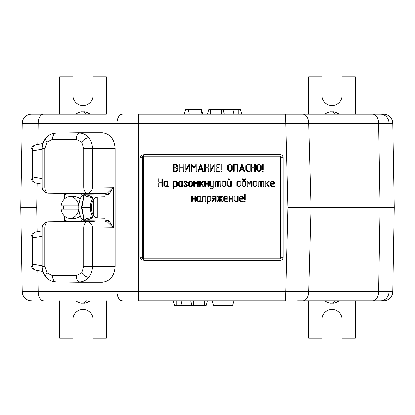 <?xml version="1.0" encoding="UTF-8"?>
<svg xmlns="http://www.w3.org/2000/svg" width="415" height="415" viewBox="0 0 415 415"><rect width="100%" height="100%" fill="white"/><g stroke="black" fill="none" stroke-linecap="round" stroke-linejoin="round"><path stroke-width="0.62" d="M31.794 114.125L103.319 114.125M31.794 300.875L31.556 300.875A9.338 9.338 0 0 1 22.218 291.698L308.713 291.698A9.338 5.805 90 0 1 302.909 300.875L311.681 300.875M383.444 114.125L285.489 114.125L383.444 114.125A9.338 9.338 0 0 1 392.782 123.302L138.351 123.463L138.351 300.875L285.489 300.875L287.849 207.5L311.079 207.5L308.713 291.698L392.782 291.698A9.338 9.338 0 0 1 383.444 300.875L297.654 300.875M309.009 300.875L383.444 300.875M184.156 114.125L185.583 109.456L201.405 109.456L202.831 114.125M122.285 300.875A9.338 5.354 -90 0 1 116.926 291.538L116.926 123.463L22.218 123.302A9.338 9.338 0 0 1 31.556 114.125M22.218 291.698L20.75 207.5L22.218 123.302M20.75 207.5L36.681 207.5L37.106 231.726M122.285 114.125A9.338 5.354 -90 0 0 116.926 123.463L138.351 123.463L138.351 114.125L285.489 114.125L287.849 207.5M392.782 123.302L394.25 207.5L311.079 207.5L308.713 123.302A9.338 5.805 90 0 0 302.909 114.125M233.956 300.875L232.53 305.544L213.595 305.544L212.169 300.875M207.5 300.875L206.073 305.544L174.689 305.544L173.263 300.875M182.123 305.544L181.085 300.875M145.094 258.856L145.094 260.413C143.471 260.215 142.568 259.178 142.397 257.3L142.397 157.7C142.568 155.822 143.471 154.785 145.094 154.588C141.966 154.785 140.239 155.822 139.907 157.7L139.907 257.3L143.694 257.3M280.644 257.689A0.778 0.778 0 0 0 280.748 257.3L283.082 257.3A3.113 3.113 0 0 1 279.969 260.413L145.094 260.413C141.966 260.215 140.239 259.178 139.907 257.3M145.094 156.144L145.094 154.588L279.969 154.588A3.113 3.113 0 0 1 283.082 157.7L283.082 257.3M394.25 207.5L392.782 291.698M105.991 114.125L32.51 114.125M207.5 114.125L208.927 109.456L240.311 109.456L241.738 114.125M232.877 109.456L233.915 114.125M308.656 114.125L308.656 76.775L321.884 76.775L321.884 95.45A10.116 10.116 0 0 0 332 105.566A10.116 10.116 0 0 0 342.116 95.45L342.116 76.775L355.344 76.775L355.344 114.125M242.9 201.555L240.612 201.555L239.253 200.424L239.253 197.156L240.612 196.025L241.914 196.025L243.283 197.161L243.283 198.806L242.894 199.117L240.005 199.117L240.005 200.414L240.601 200.901L242.894 200.901L243.283 201.223L242.9 201.555M240.005 198.463L242.536 198.463L242.536 197.167L241.929 196.679L240.607 196.679L240.005 197.167L240.005 198.463M232.224 198.463L232.224 196.347L232.597 196.025L232.971 196.347L232.867 201.472L232.224 201.234L232.224 199.117L229.692 199.117L229.692 201.234L229.324 201.555L228.94 201.234L228.94 196.347L229.324 196.025L229.692 196.347L229.692 198.463L232.224 198.463M222.518 196.523L220.702 198.795L222.559 201.151L222.45 201.462L221.916 201.4L220.313 199.361L220.313 201.223L219.945 201.555L219.566 201.239L219.566 199.47L218.041 201.436L217.315 201.234L219.141 198.795L217.315 196.337L217.974 196.191L219.566 198.271L219.566 196.368L219.945 196.025L220.313 196.357L220.313 198.23L221.937 196.196L222.217 196.025L222.518 196.523M207.002 203.49L207.002 196.352L207.391 196.025L209.679 196.025L211.033 197.156L211.033 200.419L209.668 201.555L207.754 201.555L207.754 203.48L207.386 203.807L207.002 203.49M200.72 196.347L200.72 200.409L201.342 201.228L200.974 201.555L200.295 201.218L198.033 201.555L196.689 200.424L196.689 197.156L198.048 196.025L200.336 196.025L200.72 196.347M270.378 185.5L270.378 182.232L271.737 181.101L273.039 181.101L274.408 182.237L274.408 183.881L274.019 184.193L271.13 184.193L271.13 185.489L271.726 185.977L274.019 185.977L274.408 186.299L274.025 186.631L271.737 186.631L270.378 185.5M271.13 182.242L271.13 183.539L273.661 183.539L273.661 182.242L273.054 181.754L271.732 181.754L271.13 182.242M258.478 181.101L262.664 181.101L264.002 182.232L263.899 186.548L263.255 186.309L263.255 182.252L262.679 181.754L261.471 181.754L261.471 186.309L261.102 186.631L260.724 186.309L260.724 181.754L258.846 181.754L258.846 186.309L258.478 186.631L258.099 186.309L258.099 181.422L258.478 181.101M250.971 186.309L250.971 182.47L249.446 184.219L247.88 182.47L247.88 186.309L247.511 186.631L247.127 186.309L247.127 181.422L247.48 181.101L249.384 183.311L251.008 181.194L251.723 181.433L251.723 186.309L251.34 186.631L250.971 186.309L251.34 186.631L251.723 186.309M236.815 185.5L236.815 182.232L238.174 181.101L239.476 181.101L240.845 182.232L240.845 185.5L239.476 186.631L238.174 186.631L236.815 185.5M228.577 178.849L230.252 179.176L228.577 179.508L228.193 179.176L228.577 178.849M219.54 181.101L220.879 182.232L220.775 186.548L220.126 186.309L220.126 182.252L219.556 181.754L218.347 181.754L218.347 186.309L217.979 186.631L217.595 186.309L217.595 181.754L215.722 181.754L215.722 186.309L215.354 186.631L214.97 186.309L214.97 181.422L215.354 181.101L219.54 181.101M207.941 183.539L207.941 181.422L208.314 181.101L208.693 181.422L208.589 186.548L207.941 186.309L207.941 184.193L205.409 184.193L205.409 186.309L205.041 186.631L204.657 186.309L204.657 181.422L205.041 181.101L205.409 181.422L205.409 183.539L207.941 183.539M193.691 186.309L193.691 181.422L194.044 181.101L195.947 183.311L197.571 181.194L198.282 181.433L198.178 186.548L197.535 186.309L197.535 182.47L196.005 184.219L194.443 182.47L194.443 186.309L194.07 186.631L193.691 186.309L194.07 186.631L194.443 186.309M187.315 182.232L186.942 183.871L187.315 185.5L186.9 186.294L184.95 186.631L183.679 185.847L184.037 185.427L184.95 185.977L185.904 185.977L186.563 185.489L186.563 184.68L184.877 183.871L186.563 183.051L186.563 182.242L185.904 181.754L184.369 182.294L184.011 181.884L185.904 181.101L187.315 182.232M173.346 188.566L173.346 181.428L173.735 181.101L176.022 181.101L177.376 182.232L177.376 185.489L176.012 186.631L174.098 186.631L174.098 188.555L173.729 188.882L173.346 188.566M158.722 179.176L158.722 182.226L161.814 182.226L161.814 179.176L162.198 178.849L162.566 179.166L162.462 186.548L161.814 186.314L161.814 182.88L158.722 182.88L158.722 186.314L158.354 186.631L157.97 186.304L157.97 179.166L158.354 178.849L158.722 179.176M262.503 169.751L262.503 164.241L262.882 163.925L263.255 164.241L263.255 169.751L262.882 170.077L262.503 169.751M254.722 167.302L254.722 164.247L255.101 163.925L255.474 164.241L255.37 171.623L254.722 171.39L254.722 167.956L251.63 167.956L251.63 171.39L251.257 171.706L250.878 171.379L250.878 164.241L251.257 163.925L251.63 164.247L251.63 167.302L254.722 167.302M239.263 171.307L241.888 163.925L244.528 171.4L244.139 171.706L243.787 171.478L243.164 169.548L240.617 169.548L240 171.468L239.637 171.706L239.263 171.307L239.637 171.706L240 171.468M241.898 165.569L240.83 168.895L242.957 168.895L241.898 165.569M227.628 170.015L227.628 165.616L229.599 163.925L230.237 163.925L232.224 165.616L232.224 170.015L230.237 171.706L229.599 171.706L227.628 170.015L229.599 171.706L230.237 171.706M228.38 170.005L229.599 171.047L230.237 171.047L231.471 170.005L231.471 165.626L230.237 164.584L229.599 164.584L228.38 165.626L228.38 170.005M221.252 169.751L221.252 164.241L221.636 163.925L222.004 164.241L222.004 169.751L221.636 170.077L221.252 169.751M214.508 171.649L214.13 171.338L214.13 165.704L211.007 171.468L210.633 171.706L210.286 171.359L210.286 164.262L210.664 163.946L211.033 164.267L211.033 170.041L214.228 164.143L214.56 163.925L214.877 164.273L214.877 171.338L214.508 171.649L214.877 171.338M198.017 171.307L200.637 163.925L203.283 171.4L202.888 171.706L202.536 171.478L201.913 169.548L199.366 169.548L198.749 171.468L198.386 171.706L198.017 171.307L198.386 171.706L198.749 171.468M200.653 165.569L199.579 168.895L201.706 168.895L200.653 165.569M185.816 164.267L185.816 170.041L189.012 164.143L189.339 163.925L189.66 164.273L189.66 171.338L189.292 171.649L188.908 171.338L188.908 165.704L185.417 171.706L185.064 171.359L185.064 164.262L185.448 163.946L185.816 164.267L185.448 163.946L185.064 164.262M175.763 163.925L177.755 165.616L177.07 167.437L178.035 168.915L178.035 170.015L176.053 171.706L173.818 171.706L173.439 171.379L173.439 164.241L173.823 163.925L175.763 163.925M143.694 156.144L143.694 258.856L280.644 258.856L280.644 156.144L143.694 156.144M180.001 167.302L183.098 167.302L183.098 164.247L183.477 163.925L183.845 164.241L183.741 171.623L183.098 171.39L183.098 167.956L180.001 167.956L180.001 171.39L179.633 171.706L179.254 171.379L179.254 164.241L179.633 163.925L180.001 164.247L180.001 167.302M196.036 171.385L196.036 165.445L193.826 168.21L191.626 165.445L191.626 171.385L191.258 171.706L190.879 171.385L190.879 164.283L191.201 163.925L193.774 167.266L196.072 164.127L196.43 163.925L196.783 164.283L196.783 171.385L196.404 171.706L196.036 171.385L196.404 171.706L196.783 171.385M208.314 167.302L208.314 164.247L208.698 163.925L209.067 164.241L208.963 171.623L208.314 171.39L208.314 167.956L205.223 167.956L205.223 171.39L204.854 171.706L204.471 171.379L204.471 164.241L204.854 163.925L205.223 164.247L205.223 167.302L208.314 167.302M216.848 164.584L216.848 167.302L218.814 167.624L218.425 167.956L216.848 167.956L216.848 171.047L219.701 171.047L220.075 171.374L219.701 171.706L216.469 171.706L216.096 171.379L216.096 164.241L216.469 163.925L219.701 163.925L220.075 164.247L219.701 164.584L216.848 164.584M233.821 163.925L237.665 163.925L238.034 164.241L237.93 171.623L237.287 171.379L237.287 164.584L234.19 164.584L234.19 171.379L233.821 171.706L233.443 171.379L233.443 164.241L233.821 163.925M247.719 171.047L249.327 171.047L249.711 171.374L249.327 171.706L247.724 171.706L245.722 170.015L245.722 165.616L247.724 163.925L249.327 163.925L249.711 164.247L249.327 164.584L247.719 164.584L246.474 165.626L246.474 170.005L247.719 171.047M256.693 170.015L256.693 165.616L258.664 163.925L259.302 163.925L261.284 165.616L261.284 170.015L259.302 171.706L258.664 171.706L256.693 170.015L258.664 171.706L259.302 171.706M257.44 165.626L257.44 170.005L258.664 171.047L259.302 171.047L260.532 170.005L260.532 165.626L259.302 164.584L258.664 164.584L257.44 165.626M262.877 171.047L263.255 171.379L262.877 171.706L262.503 171.379L262.877 171.047M167.816 181.422L167.816 185.484L168.438 186.304L168.065 186.631L167.39 186.294L165.129 186.631L163.785 185.5L163.785 182.232L165.144 181.101L167.427 181.101L167.816 181.422M179.861 181.101L182.149 181.101L182.533 181.422L182.533 185.484L183.155 186.304L182.787 186.631L182.107 186.294L179.845 186.631L178.502 185.5L178.502 182.232L179.861 181.101L178.502 182.232L178.502 185.5L179.845 186.631L181.137 186.631M181.786 185.484L181.786 181.754L179.856 181.754L179.254 182.247L179.254 185.484L179.856 185.977L181.179 185.977L181.786 185.484M189.287 182.247L189.287 185.484L189.888 185.977L191.211 185.977L191.818 185.484L191.818 182.247L191.211 181.754L189.888 181.754L189.287 182.247M192.565 185.5L191.196 186.631L189.894 186.631L188.535 185.5L188.535 182.232L189.894 181.101L191.196 181.101L192.565 182.232L192.565 185.5L191.196 186.631L189.894 186.631L188.535 185.5L188.535 182.232L189.894 181.101L191.196 181.101L192.565 182.232M200.253 184.379L200.253 186.283L199.874 186.631L199.501 186.309L199.501 181.422L199.874 181.101L200.253 181.422L200.253 183.612L202.836 181.231L203.49 181.376L201.301 183.409L203.48 186.34L202.79 186.48L200.813 183.861L200.253 184.379M213.097 181.412L213.471 181.101L213.844 181.417L213.844 187.736L212.485 188.882L210.519 188.882L210.146 188.55L210.524 188.223L212.506 188.223L213.097 187.71L213.097 186.631L211.194 186.631L209.814 185.489L209.814 181.412L210.198 181.101L210.566 181.412L210.566 185.469L211.183 185.977L213.097 185.977L213.097 181.412M222.098 185.5L222.098 182.232L223.457 181.101L224.759 181.101L226.128 182.232L226.128 185.5L224.759 186.631L223.457 186.631L222.098 185.5L223.457 186.631L224.759 186.631L226.128 185.5M222.845 182.247L222.845 185.484L223.452 185.977L224.774 185.977L225.376 185.484L225.376 182.247L224.774 181.754L223.452 181.754L222.845 182.247M230.532 185.977L230.532 181.422L230.911 181.101L231.285 181.422L231.285 186.309L230.896 186.631L228.624 186.631L227.254 185.5L227.254 181.422L227.633 181.101L228.001 181.422L228.001 185.479L228.618 185.977L230.532 185.977M241.971 185.5L241.971 182.232L243.506 181.101L244.347 181.101L241.971 179.093L245.623 178.849L246.002 179.176L245.623 179.508L243.325 179.508L245.597 181.422L246.002 182.232L246.002 185.5L244.632 186.631L243.34 186.631L241.971 185.5L243.34 186.631L244.632 186.631M244.648 185.977L245.255 185.484L245.255 182.247L244.648 181.754L243.34 181.754L242.723 182.247L242.723 185.484L243.34 185.977L244.648 185.977M255.604 181.101L256.973 182.232L256.973 185.5L255.604 186.631L254.296 186.631L252.943 185.5L252.943 182.232L254.296 181.101L255.604 181.101M265.974 184.379L265.974 186.283L265.59 186.631L265.221 186.309L265.221 181.422L265.59 181.101L265.974 181.422L265.974 183.612L268.557 181.231L269.211 181.376L267.016 183.409L269.2 186.34L268.51 186.48L266.534 183.861L265.974 184.379M194.817 199.117L192.285 199.117L192.285 201.234L191.917 201.555L191.533 201.234L191.533 196.347L191.917 196.025L192.285 196.347L192.285 198.463L194.817 198.463L194.817 196.347L195.19 196.025L195.564 196.347L195.564 201.234L195.19 201.555L194.817 201.234L194.817 199.117M201.846 201.234L201.846 196.347L202.235 196.025L204.507 196.025L205.876 197.156L205.778 201.472L205.129 201.234L205.129 197.177L204.522 196.679L202.598 196.679L202.598 201.234L202.23 201.555L201.846 201.234M215.442 201.234L215.442 199.117L214.379 199.117L212.879 201.389L212.158 201.27L213.575 199.143L212.158 197.997L212.158 197.167L213.518 196.025L215.805 196.025L216.189 196.347L216.189 201.234L215.816 201.555L215.442 201.234L215.816 201.555L216.189 201.234M215.442 196.679L213.512 196.679L212.911 197.167L212.911 197.976L213.512 198.463L215.442 198.463L215.442 196.679M225.132 200.901L227.425 200.901L227.814 201.223L227.43 201.555L225.143 201.555L223.784 200.424L223.784 197.156L225.143 196.025L226.445 196.025L227.814 197.161L227.814 198.806L227.425 199.117L224.536 199.117L224.536 200.414L225.132 200.901M237.743 201.555L235.455 201.555L234.096 200.424L234.096 196.347L234.48 196.025L234.849 196.347L234.849 200.404L235.45 200.901L237.38 200.901L237.38 196.347L237.754 196.025L238.127 196.347L238.127 201.234L237.743 201.555M244.409 199.599L244.409 194.09L244.788 193.774L245.161 194.09L245.161 199.599L244.788 199.926L244.409 199.599M234.096 196.347L234.48 196.025L234.849 196.347M237.38 196.347L237.754 196.025L238.127 196.347M212.879 201.389L212.158 201.27M212.158 197.997L212.158 197.167L213.518 196.025M194.817 196.347L195.19 196.025L195.564 196.347L195.564 201.234L195.19 201.555L194.817 201.234M192.285 199.117L192.285 201.234L191.917 201.555L191.533 201.234M191.533 196.347L191.917 196.025L192.285 196.347M268.557 181.231L269.211 181.376M269.102 186.179L268.806 186.631L268.51 186.48M265.974 186.283L265.59 186.631L265.221 186.309L265.221 181.422L265.59 181.101L265.974 181.422M242.121 179.223L242.396 178.849M246.002 179.176L245.623 179.508M245.597 181.422L246.002 182.232M222.098 182.232L223.457 181.101L224.759 181.101L226.128 182.232M203.111 181.101L203.49 181.376M203.085 186.631L202.79 186.48M199.501 181.422L199.874 181.101L200.253 181.422M182.533 185.484L183.155 186.304L182.662 186.615M256.693 165.616L258.664 163.925L259.302 163.925M221.626 171.047L222.004 171.379L221.626 171.706L221.252 171.379L221.626 171.047M196.036 165.445L193.826 168.21M191.626 171.385L191.258 171.706L190.879 171.385M190.879 164.283L191.201 163.925M196.072 164.127L196.43 163.925L196.783 164.283M200.274 164.288L200.637 163.925L200.995 164.216M203.283 171.4L202.888 171.706L202.536 171.478M211.007 171.468L210.633 171.706L210.286 171.359M210.286 164.262L210.664 163.946L211.033 164.267M214.228 164.143L214.56 163.925M227.628 165.616L229.599 163.925L230.237 163.925M241.525 164.288L241.888 163.925L242.246 164.216M244.528 171.4L244.139 171.706L243.787 171.478M198.282 186.309L197.903 186.631L197.535 186.309M196.321 184.042L195.688 184.047M193.691 181.422L194.334 181.282M195.947 183.311L197.903 181.101M250.971 182.47L249.763 184.042L249.13 184.047M247.88 186.309L247.511 186.631L247.127 186.309L247.127 181.422M251.008 181.194L251.723 181.433M274.019 185.977L274.408 186.299L274.025 186.631L271.737 186.631M240.612 196.025L241.914 196.025L243.283 197.161M243.283 198.806L242.894 199.117M244.783 200.901L245.161 201.228L244.783 201.555L244.409 201.228L244.783 200.901M189.66 171.338L189.292 171.649L188.908 171.338M185.816 170.041L189.012 164.143L189.339 163.925L189.66 164.273M177.283 168.972L176.053 167.956L174.191 167.956L174.191 171.047L176.053 171.047L177.283 170.036L177.283 168.972M174.191 167.302L175.763 167.302L177.003 166.218L177.003 165.652L175.763 164.584L174.191 164.584L174.191 167.302M164.532 185.484L165.139 185.977L166.462 185.977L167.063 185.484L167.063 181.754L165.139 181.754L164.532 182.247L164.532 185.484M176.033 181.754L174.098 181.754L174.098 185.977L176.033 185.977L176.629 185.474L176.629 182.247L176.033 181.754M238.169 181.754L237.567 182.247L237.567 185.484L238.169 185.977L239.491 185.977L240.098 185.484L240.098 182.247L239.491 181.754L238.169 181.754M253.69 185.484L254.296 185.977L255.619 185.977L256.221 185.484L256.221 182.247L255.619 181.754L254.296 181.754L253.69 182.247L253.69 185.484M199.366 200.901L199.973 200.409L199.973 196.679L198.043 196.679L197.441 197.172L197.441 200.409L198.043 200.901L199.366 200.901M210.286 200.398L210.286 197.172L209.689 196.679L207.754 196.679L207.754 200.901L209.689 200.901L210.286 200.398M224.536 198.463L227.067 198.463L227.067 197.167L226.46 196.679L225.138 196.679L224.536 197.167L224.536 198.463M47.118 142.101A6.225 2.526 39.3 0 1 45.873 138.154L45.873 138.154C48.571 134.953 51.917 133.282 55.906 133.142L56.061 133.142A6.225 3.569 90 0 0 52.523 139.362L47.118 142.101L44.877 148.7L44.877 186.932L42.221 186.932A6.225 6.225 0 0 0 48.353 193.151L80.541 193.426M81.76 207.5L84.271 195.693L83.804 195.693L81.376 207.5L83.804 219.307L84.271 219.307L81.76 207.5L90.366 207.5C90.423 211.401 91.336 214.586 93.11 217.055C91.284 218.772 88.748 219.836 85.511 220.246L93.11 220.183A1.556 1.261 -90.9 0 0 94.376 221.74L81.117 221.74M81.117 193.26L105.436 193.426L105.068 194.993L85.511 194.754C88.748 195.164 91.284 196.228 93.11 197.945L84.271 195.693M84.271 219.307L93.11 217.055L93.11 220.183L105.068 220.007L105.068 218.285L97.447 218.057C93.759 217.304 91.725 213.787 91.347 207.5C91.725 201.213 93.759 197.696 97.447 196.943L105.068 196.715L105.068 194.993M77.812 132.805L56.061 133.142L79.727 133.142C83.218 133.21 86.216 134.73 88.732 137.697C91.165 140.763 92.41 144.43 92.478 148.7L83.84 148.7L81.599 142.101L76.189 139.362L52.523 139.362M102.355 282.2L79.727 281.858C83.218 281.79 86.216 280.27 88.732 277.303C91.165 274.237 92.41 270.57 92.478 266.3L115.1 266.638C114.291 276.022 110.042 281.209 102.355 282.2L77.812 282.195M82.17 194.983L66.971 194.983L64.387 194.313A1.556 0.814 118.4 0 0 64.512 193.4M80.541 221.574L48.415 221.849A6.225 5.13 -90.9 0 0 48.353 221.849A6.225 6.225 0 0 0 42.221 228.068L44.877 228.068L44.877 266.3L47.118 272.899A6.225 2.526 -39.3 0 0 45.873 276.846L45.873 276.846C43.466 273.812 42.252 270.295 42.221 266.3L44.877 266.3M64.512 221.6A1.556 0.814 61.6 0 0 64.387 220.687L66.971 220.017A1.556 0.892 90 0 1 66.084 221.574L65.954 221.574M55.849 281.858L78.134 282.2M105.068 220.007L108.958 220.687L113.279 227.757L92.478 228.068A6.225 5.068 -90.9 0 0 87.378 221.849L94.376 221.74M76.189 139.362A6.225 3.569 90 0 1 79.727 133.142L102.355 132.8C110.042 133.791 114.291 138.978 115.1 148.363L115.1 266.638M102.355 132.8L78.134 132.8M105.436 193.426L48.415 193.151A6.225 3.569 90 0 1 44.877 186.932L83.84 186.932A6.225 3.569 90 0 0 87.378 193.151A6.225 5.068 -89.1 0 0 92.478 186.932L113.279 187.243L108.958 194.313L105.068 194.983M106.375 194.983A1.556 0.892 -90 0 0 105.493 193.426L107.563 192.892A1.556 0.814 -118.4 0 1 108.958 194.313L108.958 220.687A1.556 0.814 -61.6 0 1 107.563 222.108L105.493 221.574A1.556 0.892 -90 0 0 106.375 220.017M107.563 192.892L113.279 187.243L113.279 227.757L107.563 222.108M85.298 195.735A1.556 0.638 94.7 0 0 85.511 194.754L82.699 194.822M82.699 220.178L83.104 220.246A1.556 1.11 96.1 0 0 82.901 219.265L83.804 219.307M85.298 219.265A1.556 0.638 85.3 0 1 85.511 220.246L83.104 220.246L81.247 218.638L82.901 219.265M93.774 215.878L93.774 199.122M97.255 218.046L97.255 196.954M82.398 220.1L81.335 220.22L79.934 221.766L81.133 221.74M82.398 194.9L81.335 194.78L79.934 193.234L81.133 193.26M83.804 195.693L82.901 195.735A1.556 1.11 83.9 0 0 83.104 194.754L81.247 196.362C77.895 203.485 77.895 210.908 81.247 218.638M82.901 195.735L81.247 196.362M105.068 218.285L105.068 196.715M105.068 220.017L105.436 221.574M66.971 194.983A1.556 0.892 90 0 0 66.084 193.426L48.415 193.151A6.225 5.13 90.9 0 1 48.353 193.151M324.955 114.125A11.205 11.205 0 0 1 329.577 111.9A11.075 7.828 90 0 1 335.621 114.125M338.043 114.125A11.075 7.828 -90 0 0 334.423 111.9A11.075 7.828 -90 0 0 332 111.9M355.344 300.875L355.344 338.225L342.116 338.225L342.116 319.55A10.116 10.116 0 0 0 332 309.434A10.116 10.116 0 0 0 321.884 319.55L321.884 338.225L308.656 338.225L308.656 300.875M332 303.1A11.075 7.828 -90 0 0 334.423 303.1A11.075 7.828 -90 0 0 338.043 300.875M335.621 300.875A11.075 7.828 90 0 1 329.577 303.1A11.205 11.205 0 0 1 324.955 300.875M80.116 198.977A10.894 8.923 -90 0 0 74.56 196.606L69.922 196.606A10.894 8.923 -90 0 0 61.109 205.788L78.731 205.788A10.894 8.923 -90 0 0 69.922 196.606M63.609 209.212A10.894 8.923 90 0 1 63.495 207.5A10.894 8.923 90 0 1 63.609 205.788M80.116 216.023A10.894 8.923 -90 0 1 74.56 218.394L69.922 218.394A10.894 8.923 -90 0 1 61.109 209.212L78.777 209.212M69.922 218.394A10.894 8.923 -90 0 0 78.731 209.212M106.344 300.875L106.344 338.225L93.116 338.225L93.116 319.55A10.116 10.116 0 0 0 83 309.434A10.116 10.116 0 0 0 72.884 319.55L72.884 338.225L59.656 338.225L59.656 300.875M83 303.1A11.075 7.828 -90 0 0 85.423 303.1A11.075 7.828 -90 0 0 89.043 300.875M86.621 300.875A11.075 7.828 90 0 1 80.577 303.1A11.205 11.205 0 0 1 75.955 300.875M75.955 114.125A11.205 11.205 0 0 1 80.577 111.9A11.075 7.828 90 0 1 86.621 114.125M89.043 114.125A11.075 7.828 -90 0 0 85.423 111.9A11.075 7.828 -90 0 0 83 111.9M59.656 114.125L59.656 76.775L72.884 76.775L72.884 95.45A10.116 10.116 0 0 0 83 105.566A10.116 10.116 0 0 0 93.116 95.45L93.116 76.775L106.344 76.775L106.344 114.125M380.654 300.875A9.338 8.409 -90 0 0 389.063 291.719M372.846 114.125A9.338 5.805 90 0 1 378.651 123.302L380.119 207.5L378.651 291.698A9.338 5.805 90 0 1 372.846 300.875M380.654 114.125A9.338 8.409 90 0 1 389.063 123.281M200.948 109.456L201.955 114.125M188.249 109.456L189.256 114.125M43.508 114.125A9.338 5.354 -90 0 0 38.149 123.463L37.781 144.451M37.106 183.274L36.681 207.5M43.508 300.875A9.338 5.354 -90 0 1 38.149 291.538L37.781 270.549M176.251 305.544L176.251 300.875M192.01 305.544L190.651 300.875M193.494 305.544L193.494 300.875M204.512 305.544L204.512 300.875M139.907 157.7L143.694 157.7M280.748 257.3L280.748 157.7A0.778 0.778 0 0 0 280.644 157.311M279.969 156.144L279.969 154.588M280.748 157.7L283.082 157.7M279.969 260.413L279.969 258.856M238.75 109.456L238.75 114.125M222.99 109.456L224.349 114.125M221.506 109.456L221.506 114.125M210.488 109.456L210.488 114.125M94.376 193.26A1.556 1.261 -89.1 0 0 93.11 194.817L93.11 197.945C91.336 200.414 90.423 203.599 90.366 207.5M88.732 137.697A6.225 2.526 140.7 0 0 81.599 142.101M88.732 277.303A6.225 2.526 -140.7 0 1 81.599 272.899L76.189 275.638A6.225 3.569 -90 0 0 79.727 281.858L56.061 281.858A6.225 3.569 90 0 1 52.523 275.638L76.189 275.638M48.415 221.849A6.225 3.569 90 0 0 44.877 228.068L83.84 228.068A6.225 3.569 -90 0 1 87.378 221.849L48.415 221.849M42.221 236.291L30.866 238.054A6.225 6.225 0 0 1 35.991 231.928L35.991 231.928A6.225 4.658 79.8 0 0 32.401 238.054L32.401 264.096L42.221 265.859M30.866 238.054L30.866 264.096L32.401 264.096A6.225 4.658 100.2 0 0 35.991 270.222L43.01 271.483M83.84 266.3L92.478 266.3L92.478 228.068L83.84 228.068L83.84 266.3L81.599 272.899M52.523 275.638L47.118 272.899M115.1 148.363L92.478 148.7L92.478 186.932L83.84 186.932L83.84 148.7M84.504 220.251A1.556 0.892 -90 0 1 83.617 221.807M83.986 220.251A1.556 0.892 -90 0 1 83.104 221.807M85.5 220.132L83.104 220.173M83.104 194.827L85.5 194.868M66.971 220.017L82.17 220.017M64.387 194.313L64.387 198.956M64.387 216.044L64.387 220.687M83.104 193.193A1.556 0.892 -90 0 1 83.986 194.749M83.617 193.193A1.556 0.892 -90 0 1 84.504 194.749M45.873 138.154C43.466 141.188 42.252 144.705 42.221 148.7L44.877 148.7M42.221 149.141L32.401 150.904L32.401 176.946L42.221 178.709M43.01 143.517L35.991 144.778A6.225 4.658 79.8 0 0 32.401 150.904L30.866 150.904L30.866 176.946L32.401 176.946A6.225 4.658 100.2 0 0 35.991 183.072L42.221 184.193M42.221 266.3L42.221 228.068M30.866 264.096A6.225 6.225 0 0 0 35.991 270.222M35.991 231.928L42.221 230.807M48.353 221.849L66.021 221.574M45.873 276.846C48.539 280.032 51.885 281.702 55.906 281.858L77.973 282.2M55.901 133.142L77.973 132.8M42.221 148.7L42.221 186.932M63.059 221.62L63.059 214.467M63.059 209.212L63.059 205.788M63.059 200.533L63.059 193.38M30.866 176.946A6.225 6.225 0 0 0 35.991 183.072M35.991 144.778A6.225 6.225 0 0 0 30.866 150.904M339.045 114.125A11.205 11.205 0 0 0 334.423 111.9M334.423 303.1A11.205 11.205 0 0 0 339.045 300.875M85.423 303.1A11.205 11.205 0 0 0 90.045 300.875M90.045 114.125A11.205 11.205 0 0 0 85.423 111.9"/></g></svg>
